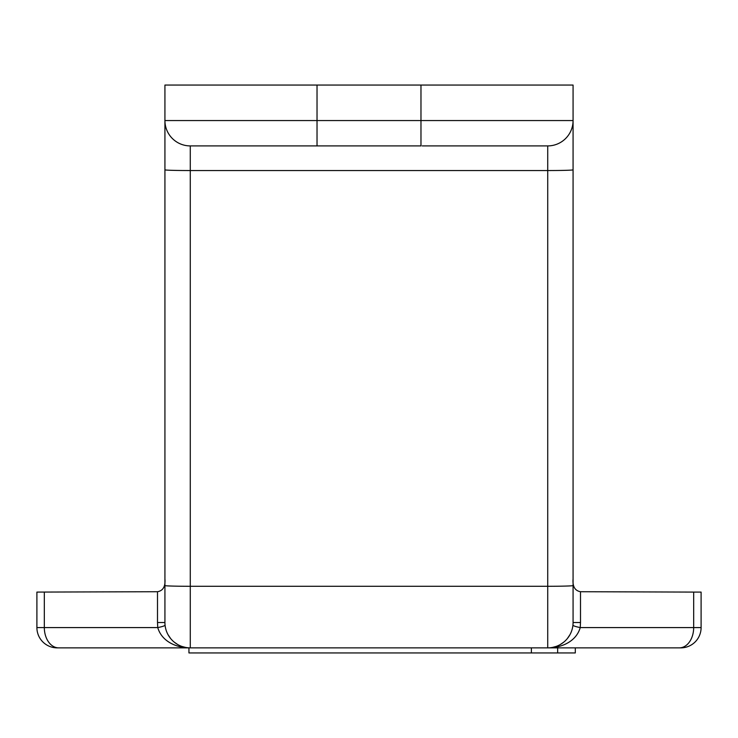 <?xml version="1.0" encoding="UTF-8"?>
<svg xmlns="http://www.w3.org/2000/svg" width="738" height="738" viewBox="0 0 738 738"><rect width="100%" height="100%" fill="white"/><g stroke="black" fill="none" stroke-linecap="round" stroke-linejoin="round"><path stroke-width="1.11" d="M693.674 592.088L580.502 591.719L580.502 622.512L573.075 622.512A25.35 25.35 180 0 1 547.725 647.863L680.823 647.863A20.277 20.277 0 0 0 701.1 627.586L701.1 592.088L693.674 592.088L693.674 627.586L701.1 627.586M557.66 647.863L188.946 647.863L188.946 652.936L557.66 652.936L557.66 647.863L575.299 647.863L575.299 652.936L557.66 652.936M164.925 578.878C165.543 586.479 163.07 590.76 157.498 591.719L36.9 592.088L36.9 627.586A20.277 20.277 180 0 0 57.177 647.863L190.275 647.863C175.976 647.872 161.677 641.248 157.757 627.586L44.326 627.586A20.277 14.345 90 0 0 58.662 647.863L190.275 647.863A25.35 25.35 -0 0 1 164.925 622.512L157.498 622.512L157.757 627.586A25.35 2.518 -5.7 0 0 165.054 625.049M164.925 146.641L164.925 85.064L573.075 85.064L573.075 146.641M315.763 145.912L317.026 145.912L317.026 85.064M572.946 625.049A25.35 2.518 5.7 0 0 580.243 627.586C576.323 641.248 562.033 647.872 547.725 647.863L547.725 586.286A25.35 0.72 -0 0 0 573.075 585.566L573.075 169.823A25.35 0.72 0 0 1 547.725 170.543L190.275 170.543L190.275 586.286L547.725 586.286L547.725 145.912L422.237 145.912M573.075 578.878C572.439 586.461 574.92 590.741 580.502 591.719M552.67 647.374L556.101 646.442M560.363 644.486L563.823 642.097M567.328 638.591L569.939 634.726M168.061 634.726L170.672 638.591M174.177 642.097L177.637 644.486M181.899 646.442L185.33 647.374M573.075 169.823L573.075 120.562A25.35 25.35 0 0 1 547.725 145.912A25.35 25.35 0 0 0 573.075 120.562L164.925 120.562A25.35 25.35 0 0 0 190.275 145.912L420.974 145.912L420.974 85.064M573.075 585.566L573.075 622.512M164.925 169.823L164.925 120.562A25.35 25.35 0 0 0 190.275 145.912L190.275 170.543A25.35 0.72 180 0 1 164.925 169.823L164.925 622.512M531.388 647.863L531.388 652.936M547.725 647.863L680.823 647.863M679.338 647.863A20.277 14.345 90 0 0 693.674 627.586L580.243 627.586L580.502 622.512M57.177 647.863L58.662 647.863M36.9 627.586L44.326 627.586L44.326 592.088M190.275 145.912A25.35 25.35 0 0 1 164.925 120.562A25.35 25.35 0 0 0 190.275 145.912M547.725 145.912A25.35 25.35 0 0 0 573.075 120.562M157.498 591.719L157.498 622.512M190.275 647.863L190.275 586.286A25.35 0.72 180 0 1 164.925 585.566"/></g></svg>
